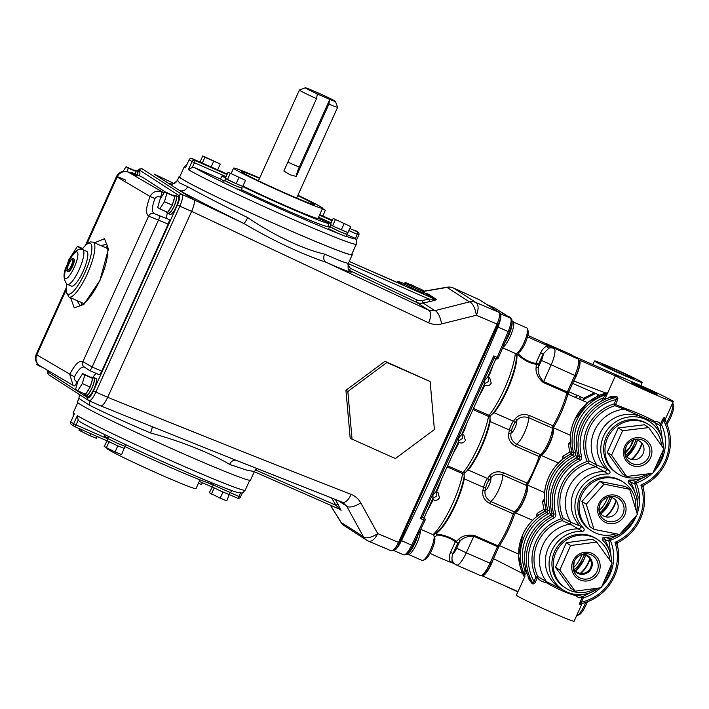 <?xml version="1.0" encoding="UTF-8"?>
<svg xmlns="http://www.w3.org/2000/svg" width="709" height="709" viewBox="0 0 709 709"><rect width="100%" height="100%" fill="white"/><g stroke="black" fill="none" stroke-linecap="round" stroke-linejoin="round"><path stroke-width="1.06" d="M179.882 176.47A94.997 3.687 24.3 0 0 179.093 176.594A94.997 3.687 24.3 0 0 181.477 178.686A94.997 3.687 24.3 0 0 275.101 223.964A94.997 3.687 24.3 0 0 352.249 254.779A94.997 3.687 24.3 0 0 351.824 254.106M154.075 174.051L173.989 183.507L154.154 174.095L168.529 183.374A6.656 6.656 -151.8 0 0 177.498 180.139L179.563 182.922L187.717 186.724C201.143 194.169 221.137 204.467 247.698 217.619C273.647 235.228 303.363 249.346 324.589 254.106L341.835 261.488L348.341 263.438C347.764 268.162 348.181 270.546 349.581 270.572L349.005 270.156M192.024 158.568A2.216 0.558 -66.3 0 0 192.006 158.559L227.217 174.024L192.05 158.577A2.216 0.558 -66.3 0 0 192.024 158.568A2.216 2.216 0 0 0 189.108 159.685L185.492 167.794A94.324 3.669 -155.7 0 1 184.358 166.562L179.705 176.869A94.324 3.669 24.3 0 0 182.062 178.943A94.324 3.669 24.3 0 0 275.03 223.902A94.324 3.669 24.3 0 0 351.646 254.504L356.299 244.197A94.324 3.669 -155.7 0 1 282.776 214.969A94.324 3.669 -155.7 0 1 188.39 169.673L192.042 161.581A94.324 3.669 -155.7 0 1 190.375 160.553A94.324 3.669 -155.7 0 1 189.135 159.711A2.216 2.18 -53.7 0 1 192.05 158.577A92.108 3.58 24.3 0 0 193.256 159.392A92.108 3.58 24.3 0 0 194.886 160.402L226.995 174.52M297.904 195.267A48.832 1.897 -155.7 0 1 321.363 207.214A48.832 1.897 -155.7 0 1 322.586 208.295A48.832 1.897 -155.7 0 1 282.926 192.449A48.832 1.897 -155.7 0 1 234.803 169.176A48.832 1.897 -155.7 0 1 233.58 168.104A48.832 1.897 -155.7 0 1 259.68 178.003M322.586 208.295L318.022 218.399A48.832 1.897 -155.7 0 1 290.761 207.994A48.832 1.897 -155.7 0 1 242.93 186.033M297.745 195.622A39.952 1.551 -155.7 0 1 313.493 203.758A39.952 1.551 -155.7 0 1 314.495 204.635A39.952 1.551 -155.7 0 1 282.049 191.678A39.952 1.551 -155.7 0 1 242.673 172.633A39.952 1.551 -155.7 0 1 241.672 171.755A39.952 1.551 -155.7 0 1 259.512 178.367M296.247 176.461A12.461 3.12 113.7 0 1 299.225 167.147L329.676 99.703L329.136 99.145A16.529 0.638 24.3 0 0 335.41 101.387L337.626 107.245A20.969 0.815 -155.7 0 1 337.626 107.281A20.969 0.815 -155.7 0 1 328.923 104.09L296.247 176.461L289.937 174.706L283.857 171.011L316.524 98.648A20.969 0.815 -155.7 0 1 299.402 90.025A20.969 0.815 -155.7 0 1 299.428 89.999L305.295 87.792A16.529 0.638 24.3 0 0 318.066 94.279L317.277 94.262L316.524 98.648M335.41 101.387A16.529 0.638 24.3 0 0 316.826 92.338A16.529 0.638 24.3 0 0 305.295 87.792M224.673 180.423L234.085 185.209L241.663 188.098M224.221 180.343L223.548 182.576L235.707 188.346L241.104 190.402L242.017 188.381M228.032 172.216L225.294 178.278L234.812 183.09L242.77 186.396L245.509 180.334L228.032 172.216L245.509 180.334M225.533 178.5L224.859 180.733L234.041 185.173L241.618 188.195L242.478 186.281M329.818 226.632L339.239 231.418L346.807 234.298M329.366 226.552L328.701 228.785L337.954 233.279L346.258 236.611L347.171 234.59M333.186 218.425L330.447 224.487L333.912 226.49L347.915 232.605L350.654 226.543L333.186 218.425L350.654 226.543M330.686 224.709L330.004 226.942L339.194 231.382L346.763 234.404L347.632 232.49M89.157 405.016L78.938 398.423L77.334 401.976A94.997 3.687 24.3 0 0 79.718 404.059A94.997 3.687 24.3 0 0 173.342 449.338A94.997 3.687 24.3 0 0 250.49 480.153L254.398 471.494L247.512 470.395L229.627 464.439C211.193 453.237 180.52 441.113 150.476 432.942C123.224 421.314 102.787 412.009 89.157 405.016A6.656 5.814 117.4 0 0 89.733 401.055M199.982 479.833L196.003 488.652A48.832 1.897 -155.7 0 1 156.343 472.806A48.832 1.897 -155.7 0 1 108.22 449.533A48.832 1.897 -155.7 0 1 106.997 448.46L107.094 448.248M108.574 436.478L107.919 438.676L117.543 443.329L125.475 446.502L126.202 444.889M223.229 487.358A89.892 3.492 -155.7 0 1 120.991 442.425A89.892 3.492 -155.7 0 1 108.601 436.487L120.885 442.372M108.034 438.747L107.396 440.874L116.444 445.252L124.066 448.354L125.023 446.422M213.382 483.441L213.063 484.885L230.62 492.711L231.533 490.69L230.912 490.247M223.406 487.438L231.533 490.69M213.179 484.956L212.549 487.083L221.589 491.461L229.22 494.563L230.168 492.631M373.927 369.495L356.379 382.532M404.157 284.096L414.916 289.556L423.574 292.861M137.555 175.026A9.766 2.446 -66.3 0 0 137.422 170.718A9.766 2.446 -66.3 0 0 137.333 170.674A9.766 2.446 -66.3 0 0 136.491 170.789M139.522 175.894A9.766 2.446 -66.3 0 0 139.389 171.587A9.766 2.446 -66.3 0 0 139.301 171.534A9.766 2.446 -66.3 0 0 139.212 171.507M137.431 174.972A9.323 2.331 -66.3 0 0 137.245 171.126A9.323 2.331 -66.3 0 0 137.156 171.082A9.323 2.331 -66.3 0 0 137.067 171.046M127.168 171.64L128.196 168.095L135.738 171.339A9.323 2.331 -66.3 0 0 135.277 170.257A9.323 2.331 -66.3 0 0 135.189 170.213A9.323 2.331 -66.3 0 0 134.267 170.39L126.069 166.721L123.056 171.418M135.463 174.104A9.323 2.331 -66.3 0 0 135.676 172.872L136.066 171.551M85.594 394.78A9.766 2.446 -66.3 0 0 86.002 395.427A9.766 2.446 -66.3 0 0 86.081 395.48A9.766 2.446 -66.3 0 0 92.17 387.699A9.766 2.446 -66.3 0 0 94.031 377.64A9.766 2.446 -66.3 0 0 93.942 377.596A9.766 2.446 -66.3 0 0 93.101 377.711M87.969 396.296A9.766 2.446 -66.3 0 0 88.049 396.34A9.766 2.446 -66.3 0 0 94.137 388.567A9.766 2.446 -66.3 0 0 95.999 378.509A9.766 2.446 -66.3 0 0 95.91 378.464A9.766 2.446 -66.3 0 0 95.821 378.429M83.813 393.477A9.323 2.331 -66.3 0 0 84.211 394.16A9.323 2.331 -66.3 0 0 84.3 394.204A9.323 2.331 -66.3 0 0 85.16 394.071M86.179 395.028A9.323 2.331 -66.3 0 0 86.268 395.073A9.323 2.331 -66.3 0 0 92.073 387.646A9.323 2.331 -66.3 0 0 93.845 378.048A9.323 2.331 -66.3 0 0 93.765 378.003A9.323 2.331 -66.3 0 0 93.677 377.968M84.805 375.017L92.338 378.26A9.323 2.331 -66.3 0 0 91.878 377.179A9.323 2.331 -66.3 0 0 91.798 377.135A9.323 2.331 -66.3 0 0 90.867 377.312L82.669 373.643L78.052 380.839L75.553 389.409L77.68 390.783L82.306 383.587L84.805 375.017L82.669 373.643M82.306 383.587L90.176 387.043L90.557 385.731A9.323 2.331 -66.3 0 0 92.285 379.794L92.666 378.473M77.68 390.783L85.55 394.239L86.259 393.132A9.323 2.331 -66.3 0 0 89.467 388.151L90.176 387.043M167.732 212.86A9.766 2.446 -66.3 0 0 168.139 213.515A9.766 2.446 -66.3 0 0 168.228 213.56A9.766 2.446 -66.3 0 0 174.317 205.778A9.766 2.446 -66.3 0 0 176.169 195.728A9.766 2.446 -66.3 0 0 176.08 195.675A9.766 2.446 -66.3 0 0 175.238 195.79M170.107 214.375A9.766 2.446 -66.3 0 0 170.195 214.428A9.766 2.446 -66.3 0 0 176.284 206.647A9.766 2.446 -66.3 0 0 178.136 196.588A9.766 2.446 -66.3 0 0 178.048 196.544A9.766 2.446 -66.3 0 0 177.959 196.508M165.95 211.557A9.323 2.331 -66.3 0 0 166.349 212.248A9.323 2.331 -66.3 0 0 166.438 212.292A9.323 2.331 -66.3 0 0 167.297 212.151M168.317 213.108A9.323 2.331 -66.3 0 0 168.405 213.152A9.323 2.331 -66.3 0 0 174.21 205.725A9.323 2.331 -66.3 0 0 175.983 196.127A9.323 2.331 -66.3 0 0 175.903 196.083A9.323 2.331 -66.3 0 0 175.814 196.056M166.943 193.096L174.485 196.349A9.323 2.331 -66.3 0 0 174.015 195.267A9.323 2.331 -66.3 0 0 173.935 195.223A9.323 2.331 -66.3 0 0 173.005 195.392L164.816 191.722L160.19 198.919L157.69 207.489L159.817 208.863L164.444 201.666L166.943 193.096L164.816 191.722M164.444 201.666L172.314 205.131L172.695 203.811A9.323 2.331 -66.3 0 0 174.423 197.873L174.813 196.561M159.817 208.863L167.687 212.328L168.405 211.22A9.323 2.331 -66.3 0 0 171.605 206.23L172.314 205.131M46.9 369.938A9.766 2.446 -66.3 0 0 47.255 370.426A9.766 2.446 -66.3 0 0 47.343 370.47A9.766 2.446 -66.3 0 0 47.849 370.497M45.279 368.972A9.323 2.331 -66.3 0 0 45.465 369.159A9.323 2.331 -66.3 0 0 45.553 369.203A9.323 2.331 -66.3 0 0 45.748 369.247M94.519 242.788L104.56 238.738L108.433 249.063L100.146 279.594C103.479 272.673 108.14 258.501 107.83 249.94C107.44 246.041 107.024 244.215 106.589 244.454L100.749 245.527M76.847 300.483L80.064 305.535M107.422 246.333A33.296 8.34 -66.3 0 0 105.49 247.609M81.375 302.477A33.296 8.34 -66.3 0 0 81.801 304.932M71.255 286.011A18.975 4.75 -66.3 0 0 71.423 286.099A18.975 4.75 -66.3 0 0 83.254 270.98A18.975 4.75 -66.3 0 0 86.861 251.438A18.975 4.75 -66.3 0 0 86.693 251.349L82.758 249.621A18.975 4.75 113.7 0 1 82.926 249.71A18.975 4.75 113.7 0 1 79.319 269.252A18.975 4.75 113.7 0 1 67.488 284.371L71.423 286.099M68.348 271.556A6.904 1.728 -66.3 0 0 68.41 271.591A6.904 1.728 -66.3 0 0 72.717 266.088A6.904 1.728 -66.3 0 0 74.028 258.971A6.904 1.728 -66.3 0 0 73.966 258.945A6.904 1.728 -66.3 0 0 73.904 258.918M168.937 219.444A4.44 1.108 113.7 0 1 168.981 219.462A4.44 1.108 113.7 0 1 169.017 219.48A4.44 1.108 113.7 0 1 168.139 224.133L101.742 371.188A4.44 1.108 113.7 0 1 99.012 374.644L89.405 370.417A4.44 1.108 113.7 0 0 92.135 366.97L101.742 371.188M81.429 249.231L77.494 246.245L68.702 259.937L67.302 264.732M64.085 275.783L64.032 276.288M77.494 246.245L82.536 248.46M81.544 248.859L82.067 249.081M168.139 224.133L148.642 216.059C145.442 213.763 145.93 207.241 150.078 196.482C152.763 191.776 156.6 190.234 161.599 191.847A4.44 1.108 113.7 0 1 160.376 197.208C158.178 196.233 156.379 196.677 154.97 198.529C151.832 206.771 151.584 211.805 154.225 213.648M84.495 367.102C81.588 366.331 78.238 369.584 74.445 376.878C73.993 379.155 74.862 380.768 77.059 381.743A4.44 1.108 -66.3 0 1 74.02 385.918L74.02 385.918A4.44 1.108 -66.3 0 1 73.984 385.891L73.098 385.439L69.766 374.361C75.03 364.258 79.399 360.039 82.882 361.696L148.642 216.059A4.44 4.183 -72.9 0 1 153.782 213.489L168.981 219.462M131.192 173.218A8.88 2.224 113.7 0 1 131.271 173.253C125.821 171.099 128.356 171.569 123.357 171.365C120.202 171.915 117.916 173.625 116.506 176.506A13.32 0.514 -155.7 0 0 116.843 176.798A13.32 0.514 -155.7 0 0 117.127 176.975L150.078 196.482L154.97 198.529M167.395 212.709A14.428 3.616 -66.3 0 0 166.907 218.549M159.374 215.235A4.44 1.108 -66.3 0 1 159.41 215.261A4.44 1.108 -66.3 0 1 158.532 219.914L92.135 366.97L82.882 361.696A4.44 4.157 133.5 0 0 83.662 366.588L89.405 370.417M96.327 373.466A14.428 3.616 -66.3 0 0 92.764 377.56M66.043 288.271L36.194 354.385A13.32 0.514 24.3 0 0 36.531 354.677A13.32 0.514 24.3 0 0 36.806 354.846L74.445 376.878M74.064 385.926L39.97 365.826A8.88 8.375 -59.4 0 1 36.806 354.846L65.955 290.291M142.217 177.082A4.44 1.108 113.7 0 1 142.261 177.099L132.423 172.774A4.44 1.108 113.7 0 1 132.468 172.792L137.254 175.885L131.271 173.253A8.88 2.224 113.7 0 1 131.351 173.288L128.453 172.234L164.045 192.928M142.261 177.099A4.44 1.108 113.7 0 1 142.305 177.117L132.468 172.792A4.44 4.298 122.8 0 0 129.703 172.579M165.206 191.9L142.305 177.117M37.134 363.3L36.806 364.408L38.933 365.782L39.217 365.348M38.933 365.782L42.602 367.395M174.485 196.349L173.005 195.392M172.695 203.811L174.423 197.873M168.405 211.22L171.605 206.23M170.63 207.755A9.766 2.446 -66.3 0 0 170.417 208.411M92.338 378.26L90.867 377.312M90.557 385.731L92.285 379.794M86.259 393.132L89.467 388.151M128.196 168.095L126.069 166.721M135.738 171.339L134.267 170.39M135.339 174.051L135.676 172.872M347.959 264.51L350.37 268.348L416.795 299.916A8.88 8.588 122.8 0 0 422.192 300.536L429.007 299.092L435.06 299.233L423.752 292.462M404.325 283.715A17.477 0.682 24.3 0 0 397.891 281.393A17.477 0.682 24.3 0 0 398.325 281.783L403.731 285.284M403.616 285.275A4.44 1.108 113.7 0 1 403.651 285.213L349.227 261.47L435.06 299.233A2.216 2.145 122.8 0 0 436.354 299.366C436.452 299.836 434.289 300.563 429.858 301.555L423.043 302.991A11.096 10.732 -57.2 0 1 416.298 302.211L349.874 270.652C354.881 274.286 346.949 271.485 326.06 262.259C300.403 253.538 272.947 240.581 243.692 223.388C215.244 209.368 193.832 198.387 179.466 190.429A6.656 5.805 119.1 0 0 187.717 186.724M349.227 261.47L402.499 284.876A2.216 0.558 -66.3 0 0 402.482 284.867A2.216 0.558 -66.3 0 0 402.464 284.858M426.871 293.854L427.784 293.836L426.579 293.765L427.784 293.836L436.354 299.366M348.261 263.615L429.007 299.092L429.858 301.555M347.188 404.378L348.686 421.252M324.589 254.106A6.656 4.874 -66.1 0 0 326.06 262.259L428.865 310.32A11.096 5.176 114.9 0 1 428.573 322.781C432.658 324.633 436.966 325.014 441.494 323.942A11.096 4.13 -104.1 0 0 434.927 310.657L469.464 301.874L447.246 287.535M416.795 299.916A2.216 0.558 -64.6 0 0 416.298 302.211L428.865 310.32L434.927 310.657L423.043 302.991L422.192 300.536M423.929 291.355L447.042 287.402A11.096 10.732 -57.2 0 1 453.503 288.049L453.521 288.058M330.376 505.162L340.932 522.294L363.425 536.731A11.096 4.857 -28.6 0 0 377.72 533.567A1117.127 43.409 24.3 0 0 398.52 542.376L399.522 542.748C397.022 548.731 394.213 551.398 391.093 550.742L390.951 550.671C392.999 551.239 395.516 548.474 398.52 542.376L497.089 324.075A1117.127 43.409 -155.7 0 1 476.288 315.266A11.096 5.566 -67 0 0 475.934 302.521A11.096 10.732 122.8 0 0 469.464 301.874A11.096 4.369 -104.4 0 1 476.288 315.266L441.494 323.942M151.948 426.588L236.558 460.469M236.257 460.345A6.656 4.857 -70.1 0 0 229.627 464.439M152.063 426.65A6.656 1.099 -66.8 0 1 150.476 432.942M335.375 499.464L341.109 510.312A2.216 2.145 122.8 0 0 340.169 509.461L340.364 509.567M340.435 509.611L335.915 505.269L332.441 499.304A8.88 8.588 122.8 0 0 331.431 497.922M338.264 504.409A2.216 0.505 -30.2 0 0 335.915 505.269L255.426 469.899M341.109 510.312L340.878 510.161A2.216 2.145 122.8 0 0 340.32 509.541M198.431 483.263L201.551 484.531L202.366 482.723M79.585 428.768L78.929 430.212L89.795 435.645L96.406 438.322L97.222 436.514M81.056 431.586L81.872 429.769M89.795 435.645L90.69 433.651M73.975 414.774L70.767 421.873A94.324 3.669 24.3 0 0 71.999 422.715A94.324 3.669 24.3 0 0 73.674 423.752L77.325 415.66L78.185 420.207L76.067 424.895L107.963 438.906M212.363 486.773L209.332 492.72L220.198 498.152L226.809 500.838L229.22 494.563M220.198 498.152L222.936 492.081L223.955 492.498M228.528 494.359L229.548 494.767M211.459 494.093L214.198 488.031L215.545 488.652M221.589 491.461L222.936 492.081M107.21 440.564L104.188 446.51L115.053 451.943L121.656 454.629L124.066 448.354M106.315 447.884L109.053 441.822L110.4 442.443M115.053 451.943L117.791 445.872L118.802 446.289M116.444 445.252L117.791 445.872M123.384 448.15L124.394 448.558M107.865 438.029A61.036 2.375 -155.7 0 1 104.427 436.141L105.056 434.759M212 482.873L211.69 483.565A61.036 2.375 -155.7 0 1 181.752 472.336A61.036 2.375 -155.7 0 1 124.952 446.581M80.037 421.793L78.185 420.207M340.932 522.294A11.096 11.096 0 0 0 344.361 525.786L366.783 540.258A11.096 11.096 0 0 0 368.467 541.144L368.467 541.144A11.096 5.566 -67 0 1 368.237 541.038A11.096 10.732 122.8 0 1 363.425 536.731L346.666 506.12L342.5 502.247A11.096 5.149 111.3 0 1 342.261 502.132M153.569 427.261L100.749 405.885C102.45 406.222 104.764 403.35 107.679 397.297C192.405 431.701 273.541 464.067 351.088 494.386A11.096 5.149 111.3 0 1 342.5 502.247L235.246 459.964M337.865 500.439L346.666 506.12A11.096 4.617 -28.8 0 0 360.713 502.841C358.444 498.852 355.236 496.034 351.088 494.386M360.713 502.841L377.72 533.567A11.096 5.566 -67 0 1 368.467 541.144L391.093 550.742M423.867 291.195L447.087 287.216A11.096 11.096 0 0 1 453.521 288.049L479.603 299.863L498.941 312.306A2.216 2.145 122.8 0 0 498.649 312.155L479.514 299.836M498.941 312.306C501.068 315.7 500.784 319.741 498.081 324.447L497.089 324.075C499.694 317.765 500.208 313.786 498.649 312.155A1106.031 42.974 24.3 0 1 475.934 302.521L453.503 288.049A1097.399 42.637 24.3 0 1 479.674 299.907A2.216 2.145 122.8 0 1 479.966 300.067M428.573 322.781L191.634 211.353L107.679 397.297L95.875 392.104C92.959 398.166 90.646 401.028 88.944 400.7A2.216 2.145 -57.2 0 1 87.889 397.811C89.254 398.077 91.098 395.79 93.437 390.934L95.875 392.104L179.829 206.168L191.634 211.353C194.266 205.123 195.002 201.241 193.841 199.708L243.692 223.388A6.656 1.081 -63.8 0 0 247.698 217.619M171.436 183.95L168.529 183.374L193.841 199.708L182.036 194.523C183.197 196.056 182.461 199.938 179.829 206.168L177.392 204.998C179.501 200.018 180.086 196.907 179.155 195.684A2.216 2.145 -57.2 0 1 182.036 194.523L142.349 168.91A2.216 2.145 -57.2 0 0 139.469 170.071L137.714 170.842M170.966 183.897C171.649 184.969 173.758 183.844 177.303 180.529L179.093 176.594M225.586 177.631L221.89 176L220.517 179.031A61.036 2.375 -155.7 0 0 223.955 180.919M318.075 218.275L328.932 223.043A61.036 2.375 -155.7 0 1 329.153 223.424A61.036 2.375 -155.7 0 1 299.207 212.186A61.036 2.375 -155.7 0 1 242.407 186.44M225.444 177.95A61.036 2.375 -155.7 0 1 221.89 176M329.153 223.424L327.78 226.455A61.036 2.375 -155.7 0 1 298.055 215.314A61.036 2.375 -155.7 0 1 241.441 189.666M342.323 230.336L346.896 232.197M344.042 223.858L341.304 229.92M333.912 226.49L339.966 229.299M335.313 219.799L332.574 225.861M330.775 224.7L332.246 225.648M237.178 184.127L241.751 185.988M238.898 177.649L236.159 183.711M228.768 180.281L234.812 183.09M230.159 173.59L227.421 179.652M225.622 178.491L227.093 179.439M327.886 226.215L329.251 226.818M347.126 234.679L354.234 237.94C356.405 239.022 357.088 241.104 356.299 244.197M226.047 176.621L194.443 162.733L192.325 167.421L194.762 167.714L220.517 179.031M322.276 208.978L325.396 210.245L322.489 208.508M325.396 210.245L322.79 216.023M204.91 157.292L220.251 164.036L202.774 155.918L204.91 157.292L202.295 163.079M202.774 155.918L200.044 161.98L200.541 162.308M220.251 164.036L217.636 169.814M213.639 161.351L211.114 166.952M185.492 167.794L185.953 166.757M329.676 99.703L328.923 104.09M329.136 99.145L318.066 94.279M192.325 167.421L188.39 169.673M350.37 268.348A2.216 0.558 -64.6 0 0 349.874 270.652M47.742 370.647L48.203 372.198L87.889 397.811M352.081 439.536L347.835 391.51L386.857 362.512L430.141 381.531L434.387 429.548L395.365 458.555L350.193 438.313L345.939 390.296L384.969 361.289L430.141 381.531M386.857 362.512L384.969 361.289M347.835 391.51L345.939 390.296M406.071 282.758L423.627 290.566L406.071 282.758M423.627 290.566L424.071 291.753L415.421 288.297L404.671 282.98L404.059 284.309M410.706 284.557L420.41 289.059L410.573 284.832M489.582 372.819L490.132 373.138L488.164 377.153L489.68 377.746L491.231 383.144C489.529 385.82 487.349 386.405 484.672 384.898L484.672 380.511L487.641 377.117L495.901 358.816M484.061 384.003L488.59 381.442L488.191 377.153M484.938 385.084L482.98 388.975L482.359 388.816M432.322 498.595L436.841 496.034L436.443 491.754L437.94 492.338L439.483 497.745C437.79 500.412 435.61 500.997 432.933 499.49L432.933 495.104L435.893 491.718L458.413 441.84L458.803 437.808L461.763 434.413L484.282 384.544M433.199 499.685L431.232 503.567L430.611 503.417M400.629 540.285L411.699 545.186A1211.087 303.23 -66.3 0 0 423.743 519.963L420.366 518.483L493.774 355.909L497.151 357.389A1211.087 303.23 -66.3 0 0 508.176 331.511A13.985 3.501 -66.3 0 0 510.4 318.102L504.843 314.344L505.934 315.523M463.713 430.115L464.262 430.434L462.295 434.449L463.81 435.042L465.361 440.44C463.659 443.116 461.479 443.701 458.803 442.194L458.413 441.84M458.156 441.131L462.419 438.543L462.126 434.422M459.069 442.381L457.11 446.271L456.481 446.121M480.153 575.407A15.731 3.935 -66.3 0 0 480.285 575.478A15.731 3.935 -66.3 0 0 489.963 563.238L497.904 545.833A38.446 9.625 -66.3 0 0 513.281 513.83L514.424 511.88A15.731 3.935 -66.3 0 0 522.498 499.969A15.731 3.935 -66.3 0 0 526.406 485.355L527.141 483.148A38.446 9.625 -66.3 0 0 539.15 456.534L540.293 454.584A15.731 3.935 -66.3 0 0 548.367 442.664A15.731 3.935 -66.3 0 0 552.276 428.059L553.011 425.852A1.746 0.709 30.3 0 0 554.447 425.905A1.746 0.709 30.3 0 0 554.482 425.701M474.206 535.419L466.265 552.825L491.186 563.717L498.666 547.144L473.745 536.252C467.364 536.057 462.676 537.821 459.68 541.534A1.746 1.418 44.9 0 0 458.501 539.416C461.878 535.907 467.116 534.577 474.206 535.419L497.904 545.833A1.746 0.984 33.8 0 0 499.437 545.735C505.393 536.66 510.356 526.344 514.326 514.769A1.746 0.576 18.5 0 0 513.281 513.83L489.582 503.417C484.194 500.341 481.952 496.043 482.856 490.522A38.446 9.625 -66.3 0 0 483.565 487.322A6.993 1.746 113.7 0 1 487.544 478.504A38.446 9.625 -66.3 0 0 489.396 476.04C492.852 471.937 497.532 470.838 503.434 472.735L527.141 483.148A1.746 0.709 30.3 0 0 528.577 483.201L540.196 457.473A1.746 0.576 18.5 0 0 539.15 456.534L515.452 446.121C510.063 443.045 507.821 438.747 508.725 433.226A38.446 9.625 -66.3 0 0 509.434 430.026A6.993 1.746 113.7 0 1 513.413 421.208A38.446 9.625 -66.3 0 0 515.266 418.744C518.722 414.641 523.402 413.542 529.313 415.43L553.011 425.852A38.446 9.625 -66.3 0 0 566.943 392.919A1.746 0.869 15.2 0 1 567.927 394.044C564.86 404.963 560.367 415.58 554.447 425.905M540.293 454.584A1.746 1.595 58.4 0 0 541.738 454.513C543.874 453.051 546.045 450.188 548.243 445.917C550.858 439.89 552.923 437.036 553.206 429.291A1.746 1.542 -5.1 0 0 552.276 428.059L528.577 417.645C523.49 416.165 519.52 417.149 516.666 420.588A40.191 10.068 113.7 0 1 514.734 423.167A5.247 1.312 -66.3 0 0 511.747 429.778A40.191 10.068 113.7 0 1 511.003 433.128C510.205 437.737 512.066 441.423 516.595 444.171L540.293 454.584M503.434 472.735L502.708 474.941L526.406 485.355A1.746 1.542 -5.1 0 1 527.336 486.587C527.044 494.333 524.988 497.186 522.373 503.213C520.167 507.484 518.004 510.347 515.868 511.809A1.746 1.595 58.4 0 1 514.424 511.88L490.725 501.467C486.197 498.719 484.336 495.033 485.133 490.424A6.993 1.746 -66.3 0 0 489.192 484.947A6.993 1.746 -66.3 0 0 490.796 477.884A40.191 10.068 113.7 0 1 488.864 480.463A5.247 1.312 -66.3 0 0 485.878 487.074A40.191 10.068 113.7 0 1 485.133 490.424A1.746 0.984 -166.4 0 1 482.856 490.522M435.335 533.629L435.503 533.523A0.877 0.789 -123.7 0 1 436.239 533.469L437.364 534.116C444.623 535.118 450.862 537.475 456.082 541.171L455.94 541.977L455.364 541.685A0.877 0.532 127.3 0 1 456.082 541.171M485.878 487.074A1.746 1.126 -168.8 0 1 483.565 487.322L464.289 478.85L464.103 474.25L462.676 473.825L463.252 472.549A44.561 11.158 -66.3 0 0 488.545 416.529L489.121 415.252L490.61 415.536L489.972 416.954L488.545 416.529M461.763 434.413L462.295 434.449M437.843 487.411L438.392 487.73L436.425 491.745L435.893 491.718M511.747 429.778A1.746 1.126 -168.8 0 1 509.434 430.026L490.158 421.554L489.972 416.954M463.252 472.549L464.741 472.841L468.268 470.04L487.544 478.504A1.746 1.223 -141.7 0 1 488.864 480.463M464.741 472.841L464.103 474.25M490.61 415.536L492.551 413.852A38.818 9.722 -66.3 0 0 516.48 354.172L518.926 354.535L518.19 355.103L516.941 354.739A38.446 9.625 113.7 0 1 494.138 412.744L513.413 421.208A1.746 1.223 -141.7 0 1 514.734 423.167M518.731 352.462L518.926 354.535C524.084 359.419 529.729 362.37 535.871 363.389L538.61 364.045A40.191 10.068 113.7 0 1 538.441 367.094C537.484 372.128 539.194 376.958 543.581 381.593L568.458 392.449M536.093 367.581A1.746 1.347 -174.4 0 0 538.441 367.094L541.454 360.411L574.76 375.433L566.943 392.919L543.245 382.497C537.901 377.8 535.517 372.819 536.093 367.581A38.446 9.625 -66.3 0 0 536.252 364.382L535.942 364.293A0.877 0.523 98 0 1 535.871 363.389L540.683 352.728L543.191 353.906L538.61 364.045L536.252 364.382L536.474 363.611M535.942 364.293C529.57 363.141 523.659 360.075 518.19 355.103M516.391 353.463L516.48 354.172A0.877 0.762 176.5 0 0 516.941 354.739M540.683 352.728C542.367 349.289 544.618 346.967 547.437 345.744L552.524 347.463L548.996 348.039L543.191 353.906A6.993 1.746 -66.3 0 1 541.454 360.411M547.437 345.744A1.746 1.17 -110 0 0 548.996 348.039A8.738 8.455 -57.2 0 1 554.181 348.536A15.731 3.935 113.7 0 1 551.061 365.02L543.245 382.497M547.729 345.629A18.744 0.727 -155.7 0 1 527.549 336.784M487.641 377.117L488.164 377.153M497.089 326.654L509.346 332.104L498.33 357.956A1.746 1.746 0 0 1 496.016 358.869L494.368 358.134L496.016 358.869L497.151 357.389L498.276 357.948M423.353 517.508L422.502 517.295L424.142 518.013L423.743 519.963L424.975 520.291A1.746 1.693 122.8 0 0 424.142 518.013L424.372 518.137A1.746 1.746 0 0 1 425.001 520.353L412.948 545.469M420.366 518.483L422.502 517.295M493.774 355.909L494.262 357.868L422.201 517.464M432.437 496.513A24.026 6.018 113.7 0 1 433.35 494.297M484.176 381.921A24.026 6.018 113.7 0 1 485.089 379.705M458.306 439.217A24.026 6.018 113.7 0 1 459.219 437.001M527.886 335.454A18.744 0.727 -155.7 0 1 550.468 346.134L547.304 344.087L571.002 354.509A15.731 3.935 -66.3 0 0 570.86 354.429A15.731 3.935 -66.3 0 0 570.71 354.376M504.843 314.344L500.758 311.854A1.746 1.693 -57.2 0 1 500.811 311.889M500.527 311.73L494.572 307.883A1.746 1.693 -57.2 0 1 494.793 308.007L500.758 311.854A1.746 1.693 -57.2 0 0 500.527 311.73L502.557 313.343M424.053 517.933L432.543 499.136M433.057 534.692A44.561 11.158 -66.3 0 0 462.676 473.825M489.121 415.252A44.561 11.158 -66.3 0 0 515.328 353.428M492.551 413.852L494.138 412.744M515.266 418.744A1.746 1.09 -144.4 0 1 516.666 420.588A6.993 1.746 -66.3 0 1 515.062 427.651A6.993 1.746 -66.3 0 1 511.003 433.128A1.746 0.984 -166.4 0 1 508.725 433.226M489.396 476.04A1.746 1.09 -144.4 0 1 490.796 477.884C493.65 474.445 497.621 473.461 502.708 474.941A15.731 3.935 113.7 0 1 498.799 489.547A15.731 3.935 113.7 0 1 490.725 501.467L489.582 503.417M456.445 564.984A8.738 8.455 -57.2 0 1 455.302 564.373L456.587 565.064A15.731 3.935 113.7 0 0 466.265 552.825L456.658 548.217L459.68 541.534A40.191 10.068 113.7 0 1 457.642 543.378L453.06 553.525C451.784 556.609 451.633 559.277 452.608 561.519L454.788 563.921L449.878 561.803C448.859 559.046 449.081 555.9 450.552 552.355L455.364 541.685C450.401 538.069 444.428 535.844 437.435 535.011L435.503 533.523A38.818 9.722 -66.3 0 0 464.103 476.856M437.364 534.116L437.435 535.011L434.466 537.103M449.878 561.803A1.746 1.241 155.5 0 1 452.608 561.519A8.738 8.455 -57.2 0 0 455.302 564.373L454.46 563.806M456.658 548.217A6.993 1.746 -66.3 0 1 453.06 553.525L450.552 552.355M449.993 562.077A18.744 0.727 -155.7 0 1 430.115 553.375M458.501 539.416A38.446 9.625 -66.3 0 1 456.357 541.33L457.642 543.378L455.94 541.977M498.666 547.144L498.613 547.135A3.492 0.877 -66.3 0 1 499.233 545.921L493.491 558.648A15.288 3.829 113.7 0 1 482.014 575.761A15.288 3.829 113.7 0 1 481.881 575.681A15.288 3.829 113.7 0 1 481.845 575.664M568.441 392.476A3.492 0.877 -66.3 0 0 567.927 393.805L573.705 380.981L605.973 393.052M554.305 426.029A3.492 0.877 -66.3 0 0 553.144 428.98M541.534 454.62A3.492 0.877 -66.3 0 0 540.187 457.314M528.427 483.325A3.492 0.877 -66.3 0 0 527.274 486.277M524.917 576.373L516.374 595.143A31.675 1.232 24.3 0 0 517.162 595.835A31.675 1.232 24.3 0 0 548.385 610.936A31.675 1.232 24.3 0 0 574.113 621.208L582.116 603.474M581.628 603.589L580.405 604.538C579.475 604.919 579.43 603.979 580.263 601.737L582.204 597.448C580.192 598.263 578.11 597.687 575.965 595.711C566.987 593.273 557.15 588.949 546.453 582.736C542.545 582.062 539.505 580.387 537.342 577.729A1.746 1.001 140.4 0 0 537.803 576.514L546.533 581.708L562.556 589.587M562.831 519.449L561.36 518.784A41.822 40.457 -57.2 0 0 535.951 577.091L537.342 577.729L535.401 582.018C534.178 584.092 532.938 584.464 531.67 583.126L528.285 578.331A1.746 1.48 141.9 0 0 528.435 576.993L532.007 581.77C532.946 582.993 533.611 582.86 534.019 581.38L535.951 577.091L537.803 576.514A40.094 38.782 122.8 0 1 562.166 520.628L563.23 518.252L570.967 522.365L579.962 525.945L583.675 528.347A1.746 1.693 -57.2 0 1 582.337 531.316A31.985 30.939 122.8 0 0 551.957 550.521A31.985 30.939 122.8 0 0 562.964 589.844A31.985 30.939 122.8 0 0 598.635 588.053M528.09 576.222L528.285 578.331M550.937 515.08L550.964 515.018C540.949 520.238 533.54 528.01 528.754 538.335C523.198 551.239 523.056 564.063 528.329 576.78L528.435 576.993A47.299 45.757 122.8 0 1 528.799 538.37A47.299 45.757 122.8 0 1 551.035 515.026A1.746 1.693 122.8 0 0 551.957 512.988L553.72 514.131A47.299 45.757 -57.2 0 1 578.668 458.874A1.746 1.693 122.8 0 0 579.59 456.835L581.61 456.569A45.553 44.064 122.8 0 1 616.103 399.575L617.495 400.213L615.554 404.502L625.161 408.411C636.806 412.567 646.643 416.892 654.673 421.376C657.677 421.474 659.6 422.422 660.416 424.221L661.506 424.664L660.301 425.657L654.646 422.449L624.434 409.173A1.746 0.479 130.4 0 0 625.161 408.411M600.523 587.805A41.822 40.457 -57.2 0 1 583.294 597.891L581.353 602.18A45.553 44.064 122.8 0 0 613.232 575.921A45.553 44.064 122.8 0 0 614.995 542.358L617.158 544.45L618.053 542.447C628.103 537.227 635.53 529.446 640.324 519.103C644.915 508.663 645.81 498.019 643.028 487.154L640.865 485.062L643.923 485.151C653.973 479.931 661.4 472.15 666.194 461.798C672.38 447.193 671.848 433.022 664.617 419.303L664.705 419.498C664.191 418.558 663.775 418.851 663.447 420.375L661.506 424.664A41.822 40.457 -57.2 0 1 661.674 459.875A41.822 40.457 -57.2 0 1 653.237 472.247M663.686 448.7L660.327 425.701A40.094 38.782 122.8 0 0 660.301 425.657A1.746 1.542 154.5 0 1 660.416 424.221L662.357 419.923L663.447 420.375A45.553 44.064 122.8 0 1 664.98 461.32A45.553 44.064 122.8 0 1 640.865 485.062A45.553 44.064 122.8 0 1 639.101 518.616A45.553 44.064 122.8 0 1 614.995 542.358L618.053 542.447M580.263 601.737L581.353 602.18C580.432 603.43 580.511 603.891 581.602 603.563L580.999 603.776A1.746 1.56 57.6 0 1 581.15 603.687M651.704 390.446A15.288 3.829 113.7 0 1 651.846 390.499A15.288 3.829 113.7 0 1 651.988 390.57A15.288 3.829 113.7 0 1 652.183 390.739M595.135 361.519A26.215 1.019 24.3 0 0 620.969 374.015A26.215 1.019 24.3 0 0 642.257 382.514A26.215 1.019 24.3 0 0 641.601 381.938A26.215 1.019 24.3 0 0 615.766 369.442A26.215 1.019 24.3 0 0 594.479 360.943A26.215 1.019 24.3 0 0 595.135 361.519M633.678 378.455A17.273 0.674 24.3 0 0 616.644 370.222A17.273 0.674 24.3 0 0 602.623 364.621A17.273 0.674 24.3 0 0 603.049 365.002A17.273 0.674 24.3 0 0 620.074 373.226A17.273 0.674 24.3 0 0 634.112 378.836A17.273 0.674 24.3 0 0 633.678 378.455M578.934 359.897A15.288 3.829 113.7 0 1 579.111 359.95A15.288 3.829 113.7 0 1 579.253 360.021A15.288 3.829 113.7 0 1 573.705 380.981M522.613 573.466L493.491 558.648M544.787 502.92L545.965 509.115L547.765 510.285L549.785 510.028A45.553 44.064 122.8 0 1 573.811 456.818A3.492 3.385 122.8 0 0 575.655 452.732L573.634 452.989A47.299 45.757 -57.2 0 1 606.337 394.621L607.347 393.655M537.573 515.992L536.651 515.266L537.103 513.44L543.909 509.337L545.965 509.115L545.079 511.189A1.746 1.693 122.8 0 0 546.001 509.151A47.299 45.757 122.8 0 1 548.713 477.228A47.299 45.757 122.8 0 1 570.949 453.893A1.746 1.693 122.8 0 0 571.871 451.846L573.634 452.989A1.746 1.693 122.8 0 1 572.712 455.036L573.811 456.818M607.072 394.257A1.746 1.657 -139.5 0 1 606.337 394.621L602.987 398.006L604.954 398.963L615.545 375.504A31.675 1.232 24.3 0 0 616.334 376.195A31.675 1.232 24.3 0 0 647.556 391.297A31.675 1.232 24.3 0 0 673.275 401.569A31.675 1.232 24.3 0 0 672.486 400.877A31.675 1.232 24.3 0 0 641.264 385.776A31.675 1.232 24.3 0 0 615.545 375.504M608.685 397.926L609.403 397.678A1.746 1.507 93.4 0 0 610.325 396.632L608.508 397.944M610.325 396.632L615.944 396.491C617.725 396.668 618.248 397.909 617.495 400.213M662.357 419.923C663.491 417.796 664.262 417.122 664.67 417.911L664.714 420.534M577.791 455.586L579.59 456.835A47.299 45.757 -57.2 0 1 615.12 397.705C616.635 397.652 616.963 398.272 616.103 399.575L614.171 403.864L614.925 405.716A1.746 1.046 91.1 0 0 615.554 404.502L614.171 403.864A41.822 40.457 -57.2 0 0 587.238 461.488L588.7 462.153L589.108 460.956L596.836 465.069L605.832 468.649L609.554 471.051A1.746 1.693 -57.2 0 1 608.207 474.02A31.985 30.939 122.8 0 0 577.826 493.225A31.985 30.939 122.8 0 0 583.675 528.347M551.921 512.882L551.957 512.988A47.299 45.757 122.8 0 1 554.668 481.074A47.299 45.757 122.8 0 1 576.904 457.73A1.746 1.693 122.8 0 0 577.826 455.692A47.299 45.757 122.8 0 1 580.538 423.778A47.299 45.757 122.8 0 1 609.403 397.678L615.12 397.705A1.746 1.196 88.6 0 0 615.944 396.491M636.585 515.328A41.822 40.457 -57.2 0 1 635.805 517.171A41.822 40.457 -57.2 0 1 610.227 540.258L608.996 541.206A1.746 1.746 0 0 1 609.962 538.875A1.746 1.746 151.2 0 0 609.004 541.215L602.411 538.548M602.747 584.313A31.985 30.939 122.8 0 0 608.65 575.433A31.985 30.939 122.8 0 0 611.459 564.453M611.548 562.485A31.985 30.939 122.8 0 0 602.792 540.302A1.746 1.693 -57.2 0 1 604.139 537.333A31.985 30.939 122.8 0 0 618.709 534.302M575.965 595.711A1.746 1.241 133.1 0 1 576.745 594.984L583.02 596.508M620.535 533.354A31.985 30.939 122.8 0 0 634.52 518.137A31.985 30.939 122.8 0 0 634.927 517.18M652.094 473.373A41.822 40.457 -57.2 0 1 636.097 482.962L634.874 483.91A1.746 1.746 0 0 1 635.831 481.579A1.746 1.746 151.2 0 0 634.874 483.919L628.28 481.251M608.774 549.05A36.088 34.909 122.8 0 0 604.343 539.088A1.746 1.081 -67.5 0 1 605.123 537.369L610.077 538.84M654.265 469.961A31.985 30.939 122.8 0 0 660.389 460.841A31.985 30.939 122.8 0 0 663.163 450.25M663.287 448.123A31.985 30.939 122.8 0 0 649.382 421.509A31.985 30.939 122.8 0 0 603.696 435.929A31.985 30.939 122.8 0 0 609.554 471.051M636.602 511.925A31.985 30.939 122.8 0 0 628.661 483.006A1.746 1.693 -57.2 0 1 630.009 480.037A31.985 30.939 122.8 0 0 650.188 473.603M634.644 491.754A36.088 34.909 122.8 0 0 630.212 481.792A1.746 1.081 -67.5 0 1 630.992 480.073L635.946 481.544M570.656 445.624L571.871 451.846A47.299 45.757 122.8 0 1 574.582 419.932A47.299 45.757 122.8 0 1 607.808 392.635M656.747 393.956A13.914 0.541 24.3 0 0 643.019 387.318A13.914 0.541 24.3 0 0 631.728 382.807A13.914 0.541 24.3 0 0 632.074 383.117A13.914 0.541 24.3 0 0 645.784 389.746A13.914 0.541 24.3 0 0 657.092 394.266A13.914 0.541 24.3 0 0 656.747 393.956M524.793 576.479L524.988 570.763L525.75 569.07M524.944 576.16A1.746 1.693 3.4 0 0 524.74 575.354A47.299 45.757 -57.2 0 1 546.843 512.332A1.746 1.693 122.8 0 0 547.765 510.285A47.299 45.757 -57.2 0 1 572.712 455.036L570.905 453.875L569.77 452.067L568.352 444.233L569.469 442.593L570.63 442.771M564.018 458.298C564.674 457.943 564.329 457.225 562.973 456.144L569.77 452.067M569.779 452.041L571.835 451.819L570.905 453.875L564.967 457.491M570.585 443.745L568.352 444.233M570.417 443.604L569.469 442.593M664.67 417.911A1.746 1.604 -14.6 0 0 664.51 419.063L664.51 419.063A1.746 1.604 -14.6 0 0 664.563 419.223M660.513 434.457A36.088 34.909 122.8 0 0 654.646 422.449A1.746 1.205 91.4 0 1 654.673 421.376M608.207 474.02L596.065 466.779L596.836 465.069A36.088 34.909 122.8 0 1 594.479 430.726A36.088 34.909 122.8 0 1 624.434 409.173L614.925 405.716A40.094 38.782 122.8 0 0 589.108 460.956M582.337 531.316L570.187 524.075L570.967 522.365A36.088 34.909 122.8 0 1 596.065 466.779L588.036 463.331L588.7 462.153M546.453 582.736A1.746 0.514 99.5 0 0 546.533 581.708A36.088 34.909 122.8 0 1 542.731 545.318A36.088 34.909 122.8 0 1 570.187 524.075L562.166 520.628M619.418 534.444L610.05 538.875L609.004 541.215L611.982 563.079M576.816 457.775L578.668 458.874L579.767 460.655A3.492 3.385 122.8 0 0 581.61 456.569M609.075 397.749L609.093 397.749C596.012 402.402 586.485 411.06 580.494 423.734C575.912 434.156 575.008 444.791 577.782 455.648M526.37 571.401L524.988 570.763A45.553 44.064 122.8 0 1 547.942 514.114A3.492 3.385 122.8 0 0 549.785 510.028M525.856 574.13L526.663 572.358M543.9 509.363L545.035 511.171L539.097 514.787M543.909 509.337L542.482 501.529L543.59 499.889L544.76 500.067M544.716 501.041L542.482 501.529M544.547 500.9L543.59 499.889M563.947 458.182L562.521 457.97L562.973 456.144M568.831 391.776L577.959 395.719M579.466 396.375L584.012 398.405L582.47 400.461M584.012 398.405L584.641 398.901L595.578 393.433M504.835 585.785A26.215 1.019 24.3 0 0 517.845 591.873M499.535 545.593L518.518 554.075M515.248 512.713L532.556 520.282M597.882 394.443L597.377 396.269M583.215 400.78L584.641 398.901M528.347 483.361A36.522 9.146 -66.3 0 1 527.372 484.983A15.288 3.829 113.7 0 1 524.27 499.872A15.288 3.829 113.7 0 1 515.363 512.51M540.152 457.243A36.522 9.146 -66.3 0 0 540.79 455.267A15.288 3.829 113.7 0 0 549.821 443.285A15.288 3.829 113.7 0 0 553.242 427.678A36.522 9.146 -66.3 0 0 554.216 426.065M544.592 492.613L527.638 485.098M541.056 455.391L558.426 462.977M563.442 458.696L562.521 457.97M570.461 435.317L553.507 427.802M567.9 394.142L587.566 402.668M580.405 604.538A1.746 1.56 57.6 0 1 580.999 603.776M583.126 596.491L583.294 597.891L582.204 597.448A1.746 1.498 68.4 0 1 582.922 596.553M535.401 582.018L534.019 581.38A45.553 44.064 122.8 0 1 553.897 517.951A3.492 3.385 122.8 0 0 555.741 513.874L553.72 514.131A1.746 1.693 122.8 0 1 552.798 516.17L553.897 517.951M531.67 583.126A1.746 1.152 143.6 0 0 532.007 581.77A47.299 45.757 -57.2 0 1 552.798 516.17L550.964 515.018M538.149 515.594C538.805 515.239 538.45 514.521 537.103 513.44M538.078 515.478L536.651 515.266M624.815 452.147A17.477 16.91 122.8 0 0 631.161 444.623A17.477 16.91 122.8 0 0 632.499 440.245M580.148 399.451A21.846 5.468 -66.3 0 0 579.014 395.932A21.846 5.468 -66.3 0 0 575.229 397.315M615.926 533.744A29.051 28.103 -57.2 0 1 591.74 530.944A29.051 28.103 -57.2 0 1 580.37 515.851A29.051 28.103 -57.2 0 1 590.517 483.999A29.051 28.103 -57.2 0 1 623.246 482.12A29.051 28.103 -57.2 0 1 634.617 497.204A29.051 28.103 -57.2 0 1 635.698 508.965M591.74 530.944L590.42 530.093A29.051 28.103 -57.2 0 1 579.049 515A29.051 28.103 -57.2 0 1 589.197 483.148A29.051 28.103 -57.2 0 1 621.926 481.269L623.246 482.12M599.034 511.038A10.148 9.82 122.8 0 0 611.557 516.382A10.148 9.82 122.8 0 0 608.118 496.965M631.701 520.814A29.051 28.103 -57.2 0 1 624.106 529.348M581.921 501.414L589.666 526.565L593.982 529.348L586.237 504.196L581.921 501.414L599.752 481.384L625.32 486.498L629.636 489.281L637.382 514.433L619.551 534.471L593.982 529.348M586.237 504.196L604.068 484.167L599.752 481.384M604.068 484.167L629.636 489.281M595.551 588.47A29.051 28.103 -57.2 0 1 565.871 588.24A29.051 28.103 -57.2 0 1 555.741 552.807A29.051 28.103 -57.2 0 1 597.377 539.416A29.051 28.103 -57.2 0 1 609.882 560.19M609.297 569.371A29.051 28.103 -57.2 0 1 607.507 574.848A29.051 28.103 -57.2 0 1 604.688 579.882M565.871 588.24L564.55 587.389A29.051 28.103 -57.2 0 1 554.42 551.957A29.051 28.103 -57.2 0 1 596.056 538.565L597.377 539.416M573.085 566.243A9.43 9.128 122.8 0 0 590.535 567.732A9.43 9.128 122.8 0 0 580.299 555.058M555.528 567.297L570.851 588.39L575.167 591.173L559.844 570.08L555.528 567.297L566.296 542.731L592.387 539.265L596.703 542.057L612.027 563.15L601.259 587.708L575.167 591.173M559.844 570.08L570.612 545.522L566.296 542.731M570.612 545.522L596.703 542.057M647.113 473.984A29.051 28.103 -57.2 0 1 617.61 473.647A29.051 28.103 -57.2 0 1 607.613 437.914A29.051 28.103 -57.2 0 1 649.116 424.824A29.051 28.103 -57.2 0 1 661.639 445.801M660.956 455.143A29.051 28.103 -57.2 0 1 659.113 460.549A29.051 28.103 -57.2 0 1 656.277 465.521M617.61 473.647L616.289 472.797A29.051 28.103 -57.2 0 1 606.292 437.063A29.051 28.103 -57.2 0 1 647.796 423.973L649.116 424.824M624.904 453.742A10.148 9.82 122.8 0 0 643.107 453.671A10.148 9.82 122.8 0 0 633.988 439.669M607.241 452.404L622.325 473.674L626.641 476.466L611.557 455.187L607.241 452.404L618.283 427.961L644.401 424.788L648.717 427.58L663.801 448.85L652.759 473.293L626.641 476.466M611.557 455.187L622.599 430.744L618.283 427.961M622.599 430.744L648.717 427.58M501.999 346.054A14.331 3.589 -66.3 0 0 509.159 334.409A14.331 3.589 -66.3 0 0 512.058 322.09M502.849 347.392A14.331 3.589 -66.3 0 0 511.286 333.983A14.331 3.589 -66.3 0 0 513.05 321.514A14.331 3.589 -66.3 0 0 512.926 321.443A14.331 3.589 -66.3 0 0 512.784 321.399M407.551 553.702A14.331 3.589 -66.3 0 0 414.526 543.998A14.331 3.589 -66.3 0 0 418.7 530.562M407.843 554.518A14.331 3.589 -66.3 0 0 407.967 554.589A14.331 3.589 -66.3 0 0 415.713 545.682A14.331 3.589 -66.3 0 0 420.348 530.155M526.592 327.842A13.985 3.501 113.7 0 1 526.725 327.895A13.985 3.501 113.7 0 1 526.849 327.957A13.985 3.501 113.7 0 1 527.363 328.692L528.125 330.873A12.23 3.066 113.7 0 1 525.449 342.607A12.23 3.066 113.7 0 1 518.616 352.506L516.489 353.419A13.985 3.501 113.7 0 1 515.47 353.49L502.654 347.853M527.363 328.692A13.985 3.501 113.7 0 1 524.306 342.101A13.985 3.501 113.7 0 1 516.489 353.419M510.223 317.277A13.985 3.501 113.7 0 1 510.356 317.331A13.985 3.501 113.7 0 1 510.48 317.393A13.985 3.501 113.7 0 1 510.994 318.128A13.985 3.501 113.7 0 1 511.118 318.633M433.164 534.754A13.985 3.501 113.7 0 1 433.305 534.799A13.985 3.501 113.7 0 1 433.429 534.861A13.985 3.501 113.7 0 1 433.935 535.596L434.706 537.776A12.23 3.066 113.7 0 1 432.029 549.51A12.23 3.066 113.7 0 1 425.196 559.419L423.069 560.323A13.985 3.501 113.7 0 1 422.05 560.394L408.827 554.589M433.935 535.596A13.985 3.501 113.7 0 1 430.877 549.005A13.985 3.501 113.7 0 1 423.069 560.323M672.699 402.854A13.985 3.501 113.7 0 1 672.788 403.067L673.55 405.247A12.23 3.066 113.7 0 1 666.93 424.071M672.788 403.067A13.985 3.501 113.7 0 1 666.389 422.83M644.1 485.062A12.23 3.066 113.7 0 1 643.045 487.207M618.23 542.358A12.23 3.066 113.7 0 1 617.167 544.503M587.238 601.906A12.23 3.066 113.7 0 1 579.244 614.694L577.117 615.607A13.985 3.501 113.7 0 1 576.577 615.749M585.696 602.437A13.985 3.501 113.7 0 1 577.117 615.607M77.325 415.66A94.324 3.669 24.3 0 0 171.702 460.956A94.324 3.669 24.3 0 0 245.225 490.194L249.701 480.277M81.889 249.329L87.304 243.471L90.442 241.92L93.074 242.159A29.964 7.507 113.7 0 1 93.34 242.301A29.964 7.507 113.7 0 1 87.65 273.16A29.964 7.507 113.7 0 1 68.968 297.018L83.848 303.558M66.797 283.999A27.74 6.948 -66.3 0 0 67.647 293.987A27.74 6.948 -66.3 0 0 84.965 272.54A27.74 6.948 -66.3 0 0 90.46 243.462A27.74 6.948 -66.3 0 0 82.014 249.364M65.21 278.504A14.534 3.642 -66.3 0 0 74.285 267.266A14.534 3.642 -66.3 0 0 77.166 252.023A14.534 3.642 -66.3 0 0 68.091 263.269A14.534 3.642 -66.3 0 0 65.21 278.504M73.337 258.732A6.904 1.728 113.7 0 1 73.576 258.767A6.904 1.728 113.7 0 1 73.63 258.803A6.904 1.728 113.7 0 1 72.318 265.919A6.904 1.728 113.7 0 1 68.011 271.414A6.904 1.728 113.7 0 1 67.949 271.387M67.532 270.226A6.018 1.507 -66.3 0 0 71.29 265.574A6.018 1.507 -66.3 0 0 72.478 259.264A6.018 1.507 -66.3 0 0 68.729 263.916A6.018 1.507 -66.3 0 0 67.532 270.226M86.985 243.719L117.127 176.975A8.88 8.375 -59.4 0 1 128.453 172.234M85.612 244.933L116.506 176.506A13.32 0.514 -155.7 0 1 125.812 180.157M161.094 197.519L160.376 197.208M77.059 381.743L77.706 382.027M100.35 279.754L83.866 304.445L74.259 307.848L70.581 297.727M137.254 175.885L131.351 173.288M398.325 281.783L397.846 282.829M330.483 505.207L340.994 522.258A11.096 10.732 -57.2 0 0 344.361 525.786M340.878 510.161L340.293 509.523M340.152 509.452L254.292 471.724L340.16 509.461M333.514 498.737A2.216 0.505 -30.2 0 0 332.441 499.304M240.448 497.044L238.924 496.46A2.216 0.558 113.7 0 1 237.559 498.188A2.216 0.558 113.7 0 1 237.533 498.179L229.299 494.554M211.947 486.932L199.291 481.367L211.947 486.932M230.274 492.658L238.924 496.46L240.511 492.932M73.257 416.28L73.284 412.558A94.324 3.669 24.3 0 0 74.418 413.79M74.161 414.269L70.74 421.846A2.216 2.216 0 0 0 71.449 424.549A2.216 2.18 -53.7 0 1 70.767 421.873M71.449 424.549L74.463 426.49A2.216 2.1 -59.1 0 0 74.684 426.614A2.216 0.558 -66.3 0 0 74.702 426.623A2.216 0.558 -66.3 0 0 76.067 424.895L73.674 423.752A2.216 2.1 -59.1 0 0 74.463 426.49A2.216 2.216 0 0 0 74.702 426.623L106.802 440.723L74.729 426.632M207.188 482.519L213.108 485.116M194.762 167.714A89.892 3.492 24.3 0 0 223.326 182.408M235.707 188.346A89.892 3.492 24.3 0 0 337.954 233.279M346.346 236.398A89.892 3.492 24.3 0 0 353.321 237.4M194.443 162.733A2.216 0.558 -66.3 0 0 194.886 160.402A2.216 2.1 -59.1 0 0 192.042 161.581L194.443 162.733M354.854 230.124A2.216 0.558 113.7 0 1 354.881 230.133A2.216 0.558 113.7 0 1 354.899 230.141A2.216 2.1 -59.1 0 1 355.12 230.257A2.216 2.216 0 0 0 354.881 230.133L354.899 230.141A92.108 3.58 24.3 0 1 357.735 231.967A2.216 2.18 -53.7 0 1 358.816 234.874L358.843 234.909A2.216 2.216 0 0 0 358.134 232.206L355.12 230.257M332.361 220.242L319.706 214.676L332.361 220.233M319.484 215.164L332.14 220.729M349.776 228.475L357.735 231.967A2.216 0.558 113.7 0 1 357.292 234.298L348.828 230.576M299.225 167.147L287.854 162.148M331.192 222.83L318.536 217.264M355.236 238.844L357.292 234.298L358.843 234.909L356.326 240.475M185.696 167.262L189.152 159.685M100.846 405.938L88.944 400.7M47.547 370.568L47.813 373.51L48.965 374.928A2.216 2.145 -57.2 0 1 48.203 372.198M93.437 390.934L177.392 204.998M179.155 195.684L139.469 170.071M504.436 314.255A1.746 1.693 -57.2 0 1 504.666 314.379L510.631 318.226A1.746 1.693 -57.2 0 0 510.4 318.102L500.182 313.608A13.985 3.501 113.7 0 1 497.948 327.017A1211.087 303.23 113.7 0 1 401.471 540.692A13.985 3.501 113.7 0 1 394.098 550.388M552.524 347.463L577.879 358.949A15.731 3.935 -66.3 0 1 574.76 375.433L575.983 375.912C579.865 367.413 580.574 361.803 578.11 359.073A1.746 1.693 122.8 0 0 577.879 358.949L571.002 354.509A1.746 1.693 122.8 0 1 571.232 354.624L547.162 344.016A15.731 3.935 113.7 0 1 547.304 344.087A8.738 8.455 -57.2 0 0 545.496 343.537M568.503 392.485L575.938 375.876M515.913 511.774L514.326 514.769A1.746 0.576 18.5 0 1 514.211 514.894M464.289 478.85A38.446 9.625 113.7 0 1 436.239 533.469M473.479 408.473L489.068 415.323M488.572 416.431L472.983 409.58M447.609 465.778L463.199 472.628M462.702 473.727L447.113 466.876M482.98 388.975A44.561 11.158 113.7 0 1 479.018 396.207M467.142 422.511A44.561 11.158 113.7 0 1 464.262 430.434M441.273 479.807A44.561 11.158 113.7 0 1 438.392 487.73M457.11 446.271A44.561 11.158 113.7 0 1 453.148 453.503M466.682 471.148A38.818 9.722 -66.3 0 0 489.972 419.56M493.012 365.215A44.561 11.158 113.7 0 1 490.132 373.138M510.631 318.226C512.394 319.121 513.156 322.196 509.346 332.104L509.284 332.104M411.699 545.186L412.966 545.549C406.78 556.29 407.383 554.376 403.669 554.837A13.985 3.501 -66.3 0 0 411.699 545.186M429.379 476.608A1209.332 302.796 -66.3 0 0 468.232 390.57M486.773 304.453L494.572 307.883A13.985 3.501 -66.3 0 0 494.448 307.812A13.985 3.501 -66.3 0 0 494.306 307.768M403.545 554.766A13.985 3.501 -66.3 0 0 403.669 554.837L393.858 550.53M431.232 503.567A44.561 11.158 113.7 0 1 427.279 510.799M529.313 415.43L528.577 417.645A15.731 3.935 113.7 0 1 524.669 432.251A15.731 3.935 113.7 0 1 516.595 444.171L515.452 446.121M490.158 421.554A38.446 9.625 113.7 0 1 468.268 470.04M456.587 565.064L480.285 575.478C482.554 576.541 485.452 575.141 491.186 563.717L491.142 563.682M547.942 514.114L546.843 512.332L545.079 511.189A47.299 45.757 122.8 0 0 522.843 534.524A47.299 45.757 122.8 0 0 524.492 577.153L518.554 556.175L522.799 534.489C526.911 525.537 533.115 518.447 541.392 513.21M617.92 542.474A1.746 1.693 122.8 0 0 617.114 544.397M631.772 459.556A32.197 31.152 122.8 0 0 640.484 447.955A32.197 31.152 122.8 0 0 642.115 443.533M599.38 395.347A19.737 0.771 24.3 0 0 597.82 394.674M641.796 443.125A31.985 30.939 -57.2 0 1 640.112 447.751A31.985 30.939 -57.2 0 1 631.267 459.432M626.783 456.711A31.985 30.939 122.8 0 0 635.743 444.933A31.985 30.939 122.8 0 0 637.471 440.156M600.913 514.007A31.985 30.939 122.8 0 0 609.873 502.229A31.985 30.939 122.8 0 0 611.592 497.452M615.926 500.421A31.985 30.939 -57.2 0 1 614.242 505.047A31.985 30.939 -57.2 0 1 605.397 516.728M575.54 570.887A31.985 30.939 122.8 0 0 584.003 559.525A31.985 30.939 122.8 0 0 585.545 555.377M589.764 558.692A31.985 30.939 -57.2 0 1 588.364 562.343A31.985 30.939 -57.2 0 1 580.29 573.359M580.831 573.439A32.197 31.152 122.8 0 0 588.745 562.547A32.197 31.152 122.8 0 0 590.056 559.144M633.686 439.766A31.985 30.939 -57.2 0 1 632.481 442.833A31.985 30.939 -57.2 0 1 624.877 453.432M607.817 497.071A31.985 30.939 -57.2 0 1 606.612 500.129A31.985 30.939 -57.2 0 1 598.999 510.728M581.788 554.837A31.985 30.939 -57.2 0 1 580.742 557.425A31.985 30.939 -57.2 0 1 573.492 567.679M605.903 516.852A32.197 31.152 122.8 0 0 614.614 505.251A32.197 31.152 122.8 0 0 616.245 500.829M604.954 398.963L604.733 399.451M576.745 594.984A36.088 34.909 122.8 0 0 579.342 594.656M649.382 421.509L645.669 419.108A31.985 30.939 122.8 0 0 599.974 433.527A31.985 30.939 122.8 0 0 605.832 468.649A1.746 1.693 122.8 0 1 604.493 471.618A31.985 30.939 122.8 0 0 574.104 490.823A31.985 30.939 122.8 0 0 579.962 525.945A1.746 1.693 122.8 0 1 578.615 528.914A31.985 30.939 122.8 0 0 548.234 548.119A31.985 30.939 122.8 0 0 559.241 587.442L562.964 589.844M610.015 538.884L610.227 540.258A41.822 40.457 -57.2 0 1 609.935 574.467A41.822 40.457 -57.2 0 1 601.764 586.565M635.884 481.588L636.097 482.962A41.822 40.457 -57.2 0 1 637.169 513.759M549.9 515.576L551.62 511.774M642.983 487.101A1.746 1.693 -57.2 0 1 643.79 485.178M588.036 463.331A40.094 38.782 122.8 0 0 563.23 518.252M561.36 518.784A41.822 40.457 -57.2 0 1 587.238 461.488M579.767 460.655A45.553 44.064 122.8 0 0 555.741 513.874M601.64 400.975L602.987 398.006A45.553 44.064 122.8 0 0 575.655 452.732M575.77 458.28L577.489 454.478M594.293 392.875L583.658 398.183M574.512 569.637A33.731 32.632 122.8 0 0 583.986 554.952M599.929 512.749A33.731 32.632 122.8 0 0 610.041 497.08M625.799 455.453A33.731 32.632 122.8 0 0 635.911 439.775M623.503 504.994A12.851 12.434 122.8 0 0 609.625 496.592A12.851 12.434 122.8 0 0 599.504 513.245A12.851 12.434 122.8 0 0 615.208 521.159A12.851 12.434 122.8 0 0 623.503 504.994M598.201 513.99A14.57 14.1 -57.2 0 1 607.604 495.662A14.57 14.1 -57.2 0 1 625.418 504.64A14.57 14.1 -57.2 0 1 616.015 522.976A14.57 14.1 -57.2 0 1 598.201 513.99M597.084 571.286A12.851 12.434 122.8 0 0 583.755 553.889A12.851 12.434 122.8 0 0 584.508 579.12A12.851 12.434 122.8 0 0 597.084 571.286M572.952 561.085A14.57 14.1 -57.2 0 1 591.785 553.277A14.57 14.1 -57.2 0 1 598.919 572.136A14.57 14.1 -57.2 0 1 580.095 579.953A14.57 14.1 -57.2 0 1 572.952 561.085M573.164 568.343A10.148 9.82 122.8 0 0 591.412 568.157A10.148 9.82 122.8 0 0 582.249 554.261M648.762 456.826A12.851 12.434 122.8 0 0 635.494 439.296A12.851 12.434 122.8 0 0 636.177 464.528A12.851 12.434 122.8 0 0 648.762 456.826M624.762 446.342A14.57 14.1 -57.2 0 1 643.675 438.747A14.57 14.1 -57.2 0 1 650.596 457.695A14.57 14.1 -57.2 0 1 631.684 465.29A14.57 14.1 -57.2 0 1 624.762 446.342M36.194 354.385C34.555 358.984 35.68 362.716 39.589 365.596L39.97 365.826M352.249 254.779L348.341 263.438M296.654 198.033L337.626 107.281M86.081 395.48L88.049 396.34M84.3 394.204L86.268 395.073M168.228 213.56L170.195 214.428M166.438 212.292L168.405 213.152M47.343 370.47L49.169 371.277M68.968 297.018L66.034 291.957L66.681 283.928M67.488 284.371L66.735 283.963C62.844 278.566 63.198 271.786 67.78 263.615C70.129 258.315 72.681 254.283 75.455 251.527C78.823 249.276 77.928 248.797 82.758 249.621M73.966 258.945L73.576 258.767C71.981 254.956 64.315 272.894 67.834 271.325L68.41 271.591M84.309 367.014L83.662 366.588M93.074 242.159L107.768 248.611M100.146 279.594C96.761 287.473 90.105 298.516 83.777 303.612L80.028 305.517M132.423 172.774A4.44 4.44 0 0 0 129.587 172.526M173.935 195.223L175.903 196.083M176.08 195.675L178.048 196.544M91.798 377.135L93.765 378.003M93.942 377.596L95.91 378.464M135.189 170.213L137.156 171.082M137.333 170.674L139.301 171.534M397.891 281.393L397.341 282.607M229.291 494.554L237.559 498.188A2.216 2.216 0 0 0 240.475 497.071L242.46 492.675M245.225 490.194C241.423 493.951 243.435 493.047 237.497 492.392C231.426 491.169 195.099 476.324 155.634 458.439C122.072 443.293 90.486 427.997 79.612 421.571M73.284 412.558L77.76 402.641M257.004 468.596L254.398 471.494M78.929 398.431L79.399 394.567M498.081 324.447L399.522 542.748M187.132 164.08L184.358 166.562M258.43 180.768L299.402 90.025M233.58 168.104L231.152 173.483M142.252 168.857L139.833 168.893L137.537 170.763M48.965 374.928L89.042 400.753M424.071 291.753L423.477 293.083M405.84 282.536L404.671 282.98M547.162 344.016L545.248 343.413M494.793 308.007L486.711 304.418M435.388 533.593L433.447 534.878M578.11 359.073L571.232 354.624M617.158 544.45C619.941 555.315 619.037 565.959 614.455 576.399C607.56 590.748 596.499 599.832 581.274 603.669M573.368 356.007L628.555 380.263M647.574 388.621L651.846 390.499M640.865 385.599L642.257 382.514M579.111 359.95L615.368 375.885M637.418 440.138L635.698 444.897L626.747 456.676M611.548 497.434L609.829 502.194L600.877 513.972M482.014 575.761L517.987 591.563M585.492 555.36L583.959 559.49L575.504 570.851M567.271 455.914C558.984 461.151 552.79 468.241 548.669 477.192C544.539 486.542 543.395 496.167 545.265 506.075L545.23 505.907M673.275 401.569L664.971 419.967M576.834 457.722C566.819 462.942 559.41 470.705 554.624 481.03C550.042 491.452 549.138 502.087 551.912 512.944M597.208 589.082L582.709 596.615M623.078 531.785L619.799 534.196M648.948 474.489L635.92 481.571L634.874 483.919L638.144 496.912L636.93 510.329M607.817 392.6L588.045 402.269L574.547 419.896C570.408 429.246 569.265 438.871 571.135 448.779L571.099 448.611M662.8 453.033L663.597 449.302M611.061 567.625L611.938 563.354M592.839 364.568L594.479 360.943M643.028 487.154L643.923 485.151M609.625 496.592C601.684 499.012 598.245 504.338 599.318 512.563M583.755 553.889C579.342 554.837 576.151 557.389 574.184 561.546L573.448 569.859M635.494 439.296C631.143 440.227 627.97 442.735 625.985 446.821L625.187 455.267M512.04 321.053L512.926 321.443M406.993 554.163L407.967 554.589M513.502 322.081L526.725 327.895M511.198 318.722L510.994 318.128M506.864 315.797L510.356 317.331M420.756 529.286L433.305 534.799M572.633 383.356L599.654 395.223"/></g></svg>
